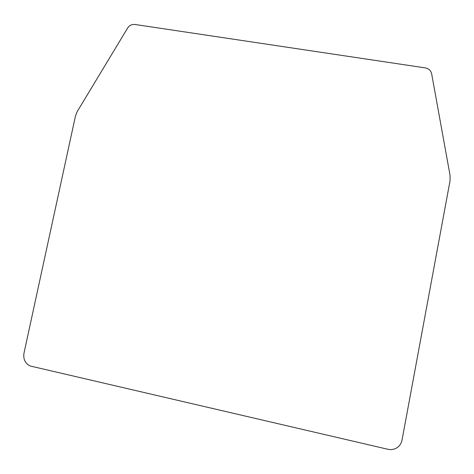 <?xml version="1.0" encoding="UTF-8"?>
<svg xmlns="http://www.w3.org/2000/svg" width="474" height="474" viewBox="0 0 474 474"><rect width="100%" height="100%" fill="white"/><g stroke="black" fill="none" stroke-linecap="round" stroke-linejoin="round"><path stroke-width="0.71" d="M431.654 73.855L450.063 175.362L450.051 180.724L402.023 440.145C401.377 443.356 399.718 445.868 397.052 447.687C394.255 449.465 391.192 449.992 387.862 449.275L30.182 365.987C25.187 363.398 23.113 359.162 23.967 353.266L75.455 116.065L77.298 111.443L127.619 28.067C129.426 25.383 131.879 24.186 134.972 24.476L425.308 67.895C428.751 68.588 430.866 70.573 431.654 73.855"/></g></svg>
